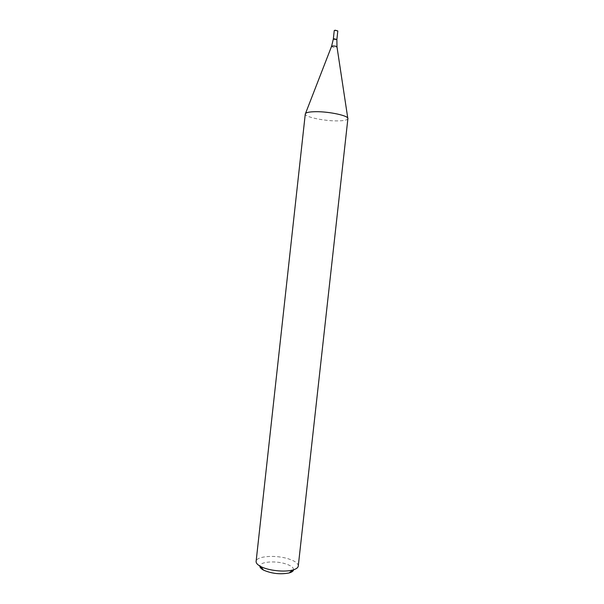 <?xml version="1.0" encoding="UTF-8"?>
<svg xmlns="http://www.w3.org/2000/svg" width="604" height="604" viewBox="0 0 604 604"><rect width="100%" height="100%" fill="white"/><g stroke="black" fill="none" stroke-linecap="round" stroke-linejoin="round"><path stroke-width="0.45" stroke-dasharray="3.02 2.27" d="M298.27 566.054C298.255 563.404 295.046 561.025 288.637 558.926C275.907 554.676 256.209 556.058 256.119 561.403M347.896 118.648L347.866 118.769C347.194 120.143 343.608 120.853 337.115 120.898C323.978 121.019 304.99 117.017 305.284 114.073L305.526 113.446M293.589 569.776C293.65 567.617 291.098 565.676 285.934 563.955C275.681 560.482 259.788 561.682 259.871 566.054M333.31 39.132L336.866 39.524M334.254 30.547L337.81 30.94M331.566 46.327L331.521 46.44C333.249 47.573 335.084 47.776 337.017 47.044L336.994 46.923M347.768 118.112L347.866 118.769"/><path stroke-width="0.91" d="M305.284 113.945L256.119 561.403C255.983 563.094 257.485 564.785 260.634 566.469C268.078 570.561 284.597 572.388 292.759 570.01C296.194 569.059 298.029 567.737 298.27 566.054L347.896 118.648C348.999 115.794 329.188 111.461 315.59 111.695C309.082 111.8 305.647 112.548 305.284 113.945L305.284 114.073M259.871 566.054C259.811 567.42 261.026 568.772 263.525 570.116C271.777 573.664 280.316 574.608 289.142 572.947C291.868 572.177 293.355 571.12 293.589 569.776M333.31 39.132L334.254 30.547L335.152 30.208L337.81 30.94L336.866 39.524L334.201 38.815L333.31 39.132L336.866 39.524L334.201 38.815L333.31 39.132L331.566 46.327M347.768 118.112L337.017 47.044C336.609 46.357 335.235 45.987 332.902 45.957L331.521 46.44L305.526 113.446M289.142 572.947L292.759 570.01M263.525 570.116L260.634 566.469M336.866 39.524L336.994 46.923"/></g></svg>
